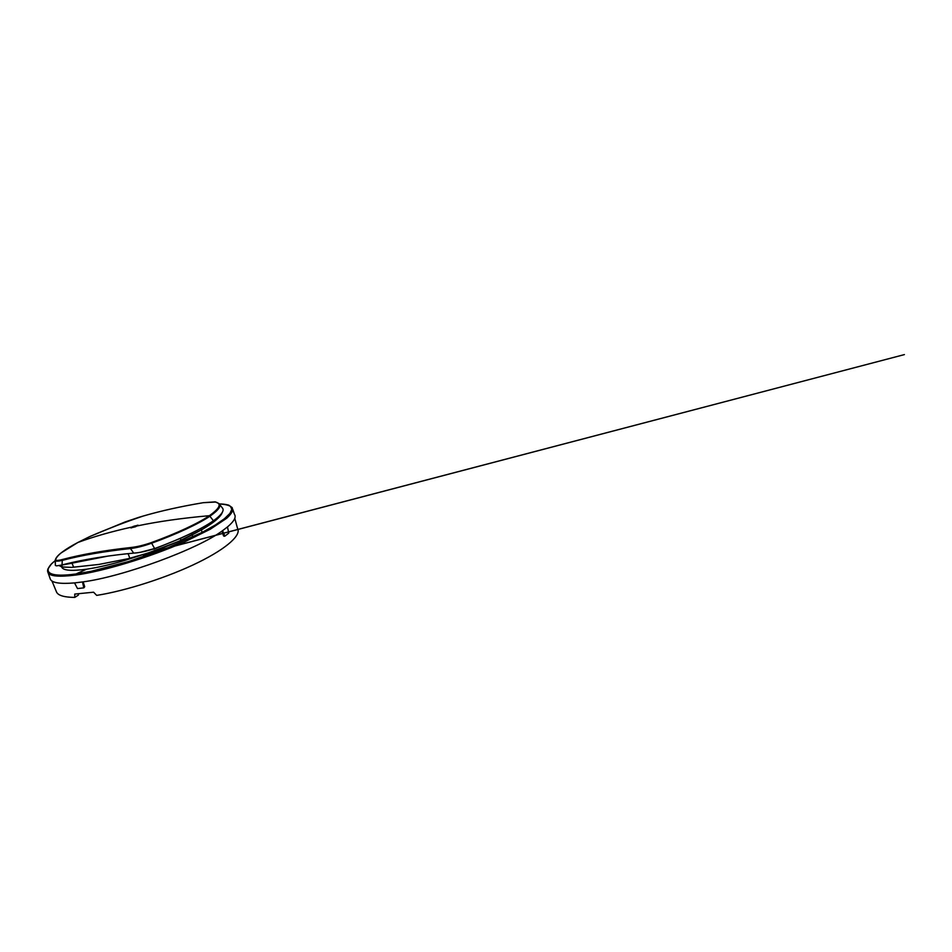 <?xml version="1.0" encoding="UTF-8"?>
<svg xmlns="http://www.w3.org/2000/svg" width="952" height="952" viewBox="0 0 952 952"><rect width="100%" height="100%" fill="white"/><g stroke="black" fill="none" stroke-linecap="round" stroke-linejoin="round"><path stroke-width="1.43" d="M128.568 558.622L98.96 564.429L71.614 567.392L61.642 566.928C62.808 570.498 71.126 571.248 86.596 569.201C97.366 567.618 110.23 564.655 125.2 560.3L146.084 553.6L128.449 558.645L98.96 564.429M146.584 554.112L145.989 554.302M155.045 551.267L156.271 550.839M78.457 593.917L78.421 595.048L74.815 597.404C64.665 597.309 58.631 595.654 56.715 592.43L56.073 590.906M146.12 553.588L149.547 552.469C162.233 548.233 173.859 543.652 184.426 538.725C207.405 527.539 220.019 518.792 222.292 512.485L222.375 512.224M59.5 565.488L61.928 566.916L59 565.595M234.763 518.304L237.536 528.408C241.463 534.596 228.123 547.745 198.266 562.442C168.492 577.126 125.902 590.835 96.699 595.381L93.582 592.203L74.744 594.072L74.815 597.404M219.317 504.001C224.315 504.203 228.016 504.976 230.432 506.345L231.824 509.272L229.932 513.414L224.458 518.709L215.307 525.028L202.621 532.156L168.528 547.483L128.556 561.525L91.285 571.271L76.041 573.961C46.112 578.114 42.09 570.891 55.264 560.597M221.911 531.121L223.506 535.798L224.779 536.119M83.133 581.851L84.692 586.694L84.002 587.705M49.932 577.947L50.456 579.447C52.443 582.933 60.464 584.088 74.53 582.91L82.503 581.946C122.451 576.912 198.016 549.102 222.554 530.68L227.457 526.956C234.132 521.279 236.453 517.055 234.418 514.294L232.812 509.498M222.566 530.68L227.48 526.956L228.766 533.132L224.934 536.119L222.554 530.68M74.506 582.922L82.491 581.958L83.812 587.86L77.517 588.574L74.53 582.91M133.28 526.515L137.981 525.159L137.112 525.944C158.127 521.517 182.225 518.102 209.428 515.687L213.45 520.732C202.336 528.646 180.047 539.32 154.617 548.554C146.763 551.184 139.801 552.707 133.72 553.124L130.46 548.542L130.698 547.531C104.434 550.411 81.658 554.409 62.356 559.514L62.011 564.905L67.973 563.453C84.752 559.443 104.006 556.265 125.759 553.897L133.72 553.124M133.232 526.385L130.971 527.955L137.112 525.944M62.356 559.514C57.917 560.668 55.68 560.692 55.644 559.597L55.264 560.561C55.787 561.406 58.084 561.359 62.154 560.407C81.444 555.325 104.22 551.375 130.46 548.542C136.66 547.817 143.704 546.032 151.606 543.211C176.679 534.131 199.016 523.707 210.166 516.032C218.781 509.974 221.673 505.798 218.853 503.513L215.223 501.859L203.24 502.692C180.773 506.476 160.733 510.926 143.133 516.067L139.266 517.198M55.276 560.002L55.549 559.193M55.228 560.419L55.371 565.44L56.537 565.869L66.224 564.286L60.143 565.357M154.605 548.554L151.297 542.604C143.633 545.27 136.767 546.912 130.698 547.531M108.421 556.004L66.224 564.286M124.962 522.327L102.721 531.121M140.456 552.255L154.617 548.554M180.963 540.319L180.368 538.392L153.796 549.173M203.335 502.68L203.264 502.692C180.785 506.476 160.745 510.926 143.133 516.067C125.105 522.136 107.314 528.979 89.75 536.571L77.885 542.473C93.486 536.702 111.574 531.549 132.138 527.003M180.368 538.392L190.352 533.715M213.45 520.732L215.985 518.876C222.459 513.675 224.517 509.951 222.161 507.713L219.46 504.227M191.959 535.024L191.435 533.191M73.673 562.156L74.863 561.906M204.121 526.575L204.561 528.051M214.129 521.553L213.831 520.47M210.356 524.314L209.999 523.053M200.908 528.36L201.384 529.931M201.538 530.466L202.121 532.406M191.638 533.096L192.197 534.905M192.363 535.464L192.84 536.987M214.117 520.256L214.426 521.315M217.889 517.305L218.115 518.078M134.506 526.016L137.826 525.361L135.446 526.765L131.15 527.765L134.506 526.016M128.353 559.288L129.151 559.038M99.151 564.405L71.614 567.392M71.864 567.368L62.261 567.071M86.596 569.201L76.065 573.949L75.791 575.044L76.041 573.961M219.281 503.953C223.601 503.87 228.456 504.953 228.908 505.262L232.193 507.63L232.74 510.355C232.014 512.592 229.979 515.234 226.635 518.316L210.309 529.205L184.617 541.902C149.631 557.42 102.697 571.486 75.791 575.044M75.767 575.044C59.393 577.09 50.182 576.353 48.112 572.818L47.6 570.843M223.506 535.798L224.398 535.655M84.038 587.11L84.692 586.694M55.644 559.597C56.906 555.337 64.319 549.625 77.885 542.473L77.814 542.509M151.297 542.604C176.18 533.62 198.337 523.279 209.428 515.687C220.15 507.999 221.995 503.394 214.962 501.882M124.902 522.029L89.75 536.571L77.874 542.473L60.928 553.041C57.715 555.611 55.859 557.872 55.347 559.847L55.371 565.44M124.902 522.017L139.218 517.21M73.649 567.237L71.864 562.834M129.853 558.3L128.092 553.659M215.592 502.049L203.264 502.692M204.513 526.349L204.966 527.813M206.989 526.551L206.56 525.159M206.846 524.992L207.25 526.373M212.463 521.422L212.784 522.577M212.189 521.613L212.534 522.755M210.214 522.91L210.594 524.147M128.46 558.645L138.433 555.968L125.2 560.3M221.852 513.068C219.995 517.317 213.474 522.767 202.276 529.407L178.797 541.295L149.524 552.469L143.431 555.825L147.251 553.552C149.238 552.35 147.857 553.041 147.322 553.255L904.4 354.596L147.608 553.112M56.715 592.442L51.92 580.91M55.823 560.097L51.444 563.941L48.005 568.784C47.433 570.188 47.469 571.533 48.112 572.818L50.456 579.447M224.029 536.262L224.874 536.131M62.404 567.023L61.606 565.131M207.465 526.242L207.06 524.861M212.653 521.291L212.974 522.434"/></g></svg>
